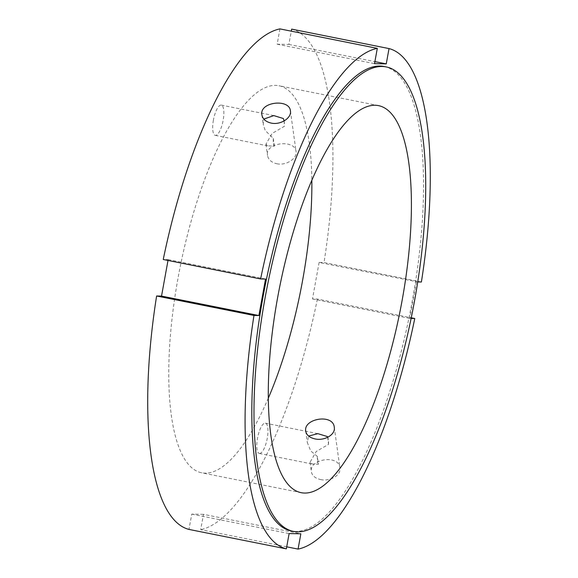 <?xml version="1.0" encoding="UTF-8"?>
<svg xmlns="http://www.w3.org/2000/svg" width="578" height="578" viewBox="0 0 578 578"><rect width="100%" height="100%" fill="white"/><g stroke="black" fill="none" stroke-linecap="round" stroke-linejoin="round"><path stroke-width="0.43" stroke-dasharray="2.89 2.17" d="M259.609 453.477A15.433 4.805 101.3 0 0 267.159 438.825A15.433 4.805 101.3 0 0 265.389 423.175A15.433 4.805 101.3 0 0 257.658 437.373A15.433 4.805 101.3 0 0 259.341 453.448A15.433 4.805 101.3 0 0 259.609 453.477M327.712 437.3L328.521 444.366L316.231 451.505L310.054 462.227L311.867 463.932L318.456 464.242L317.38 456.468A15.433 4.805 101.3 0 0 318.456 464.242M317.38 456.468L310.718 450.919L307.33 442.56L308.594 436.043M328.521 444.366A15.433 4.805 101.3 0 0 328.051 438.24A15.433 4.805 101.3 0 0 327.437 436.585M320.58 479.545C329.959 481.756 341.36 475.239 339.9 467.862C338.925 454.171 308.739 459.048 311.383 471.814C312.156 475.745 315.22 478.324 320.58 479.545M284.123 120.939A15.433 4.805 -78.7 0 1 284.419 126.286L272.137 133.424L265.959 144.146L267.766 145.858L274.362 146.169A15.433 4.805 -78.7 0 1 273.286 138.388L265.23 130.498L263.228 124.487L263.835 119.082M274.362 146.169L273.286 138.388M283.343 118.512A15.433 4.805 -78.7 0 1 283.95 120.159A15.433 4.805 -78.7 0 1 284.044 120.549M284.145 120.925L284.419 126.286M213.398 120.145A15.433 4.805 101.3 0 0 215.24 135.368A15.433 4.805 101.3 0 0 222.978 121.178A15.433 4.805 101.3 0 0 221.287 105.102A15.433 4.805 101.3 0 0 213.398 120.145M276.797 163.74C286.175 165.922 297.439 158.415 296.044 151.53C295.25 139.154 264.825 142.282 267.527 155.482C268.337 159.694 271.429 162.447 276.797 163.74M168.003 260.447L168.162 259.594L163.242 259.5M168.162 259.594L265.526 279.044M286.717 546.831L200.696 529.643L203.478 514.341L300.849 533.797M203.478 514.341L191.751 514.117L188.97 529.419M191.751 514.117L289.123 533.573M421.391 282.006L324.02 262.549L319.107 262.455L417.735 281.934M411.124 318.435L409.838 318.406L416.471 281.912M319.107 262.455L312.474 298.956L317.387 299.05L411.254 317.799M312.474 298.956L409.838 318.406M291.659 29.124A255.397 79.461 -78.7 0 1 324.02 262.549M317.387 299.05A255.397 79.461 -78.7 0 1 200.696 529.643M279.933 28.9L277.151 44.203L288.877 44.427L291.283 31.169M268.315 398.155A197.351 61.405 -78.7 0 1 201.65 472.797A197.351 61.405 -78.7 0 1 179.043 272.664A197.351 61.405 -78.7 0 1 275.554 85.378A197.351 61.405 -78.7 0 1 278.979 85.746A197.351 61.405 -78.7 0 1 311.845 180.278M277.151 44.203L374.522 63.659M288.877 44.427L374.891 61.615M384.088 66.492A236.821 73.688 -78.7 0 1 409.939 313.168A236.821 73.688 -78.7 0 1 291.283 530.958M259.341 453.448L311.86 463.939M265.389 423.175L317.907 433.673M328.253 439.027L328.051 438.24M305.755 431.224L307.33 442.56M310.054 462.227L311.383 471.814M334.272 427.272L339.9 467.862M284.152 120.954L283.95 120.159M273.813 115.593L221.287 105.102M267.766 145.858L215.24 135.368M261.899 114.899L263.228 124.487M265.959 144.146L267.527 155.482M290.416 110.94L296.044 151.53M378.518 105.629L278.979 85.746M301.181 492.687L201.65 472.797"/><path stroke-width="0.87" d="M308.594 436.043L317.907 433.673L327.437 436.585L327.712 437.3M314.945 438.89C309.584 437.676 306.521 435.118 305.755 431.224C303.118 418.515 333.275 413.422 334.272 427.272C335.746 434.714 324.323 441.101 314.945 438.89M284.044 120.549A15.433 4.805 -78.7 0 1 284.123 120.939M263.835 119.082L273.813 115.6L283.343 118.512L284.145 120.925M271.161 123.085C265.793 121.799 262.708 119.068 261.899 114.899C259.204 101.75 289.6 98.397 290.416 110.94C291.818 117.89 280.54 125.267 271.161 123.085M258.893 315.545L253.98 315.451L156.609 295.994L161.529 296.088L258.893 315.545L265.526 279.044L260.613 278.95A255.397 79.461 -78.7 0 1 377.304 48.357L279.933 28.9A255.397 79.461 -78.7 0 0 163.242 259.5L260.613 278.95M161.529 296.088L168.003 260.447M156.609 295.994A255.397 79.461 -78.7 0 0 188.97 529.419L286.341 548.876L289.123 533.573L300.849 533.797L298.067 549.1L286.717 546.831M417.735 281.934L421.391 282.006A255.397 79.461 -78.7 0 0 389.03 48.581L386.249 63.883L374.522 63.659L377.304 48.357M411.254 317.799L414.758 318.5L411.124 318.435M291.283 31.169L291.659 29.124L389.03 48.581M414.758 318.5A255.397 79.461 -78.7 0 1 298.067 549.1M286.341 548.876A255.397 79.461 -78.7 0 1 253.98 315.451M311.845 180.278A197.351 61.405 -78.7 0 1 268.315 398.155M374.891 61.615L386.249 63.883M382.13 66.484A236.821 73.688 -78.7 0 1 386.249 66.925A236.821 73.688 -78.7 0 1 412.107 313.594A236.821 73.688 -78.7 0 1 293.451 531.392A236.821 73.688 -78.7 0 1 266.321 291.233A236.821 73.688 -78.7 0 1 382.13 66.484M375.086 105.261A197.351 61.405 -78.7 0 1 378.518 105.629A197.351 61.405 -78.7 0 1 400.063 311.188A197.351 61.405 -78.7 0 1 301.181 492.687A197.351 61.405 -78.7 0 1 278.574 292.547A197.351 61.405 -78.7 0 1 375.086 105.261M293.451 531.392L291.283 530.958A236.821 73.688 -78.7 0 1 264.16 290.799A236.821 73.688 -78.7 0 1 379.97 66.051A236.821 73.688 -78.7 0 1 384.088 66.492L386.249 66.925"/></g></svg>
